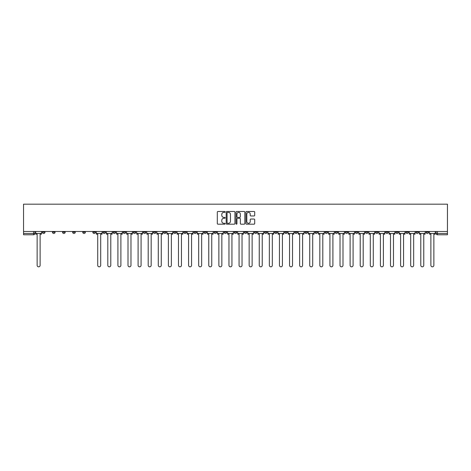<?xml version="1.0" encoding="UTF-8"?>
<svg xmlns="http://www.w3.org/2000/svg" width="471" height="471" viewBox="0 0 471 471"><rect width="100%" height="100%" fill="white"/><g stroke="black" fill="none" stroke-linecap="round" stroke-linejoin="round"><path stroke-width="0.71" d="M225.144 211.926A0.447 0.447 0 0 0 224.702 211.479L217.949 211.479A0.636 0.636 0 0 0 217.314 212.115L217.314 223.548A0.636 0.636 0 0 0 217.949 224.184L224.702 224.184A0.447 0.447 0 0 0 225.144 223.743A0.447 0.447 0 0 0 224.702 223.295L223.825 223.295A2.031 2.031 0 0 1 221.794 221.264L221.794 220.31A2.031 2.031 0 0 1 223.825 218.279L224.702 218.279A0.447 0.447 0 0 0 225.144 217.832A0.447 0.447 0 0 0 224.702 217.39L223.825 217.39A2.031 2.031 0 0 1 221.794 215.353L221.794 214.399A2.031 2.031 0 0 1 223.825 212.368L224.702 212.368A0.447 0.447 0 0 0 225.144 211.926M375.546 231.485L375.546 232.197L378.136 232.197A1.295 1.295 0 0 1 376.841 233.492A1.295 1.295 0 0 1 375.546 232.197L375.546 231.485M314.975 231.485L314.975 232.197L317.56 232.197A1.295 1.295 0 0 1 316.265 233.492A1.295 1.295 0 0 1 314.975 232.197L314.975 231.485M304.878 231.485L304.878 232.197L307.469 232.197A1.295 1.295 0 0 1 306.174 233.492A1.295 1.295 0 0 1 304.878 232.197L304.878 231.485M244.302 231.485L244.302 232.197L246.892 232.197A1.295 1.295 0 0 1 245.597 233.492A1.295 1.295 0 0 1 244.302 232.197L244.302 231.485M234.205 231.485L234.205 232.197L236.795 232.197A1.295 1.295 0 0 1 235.5 233.492A1.295 1.295 0 0 1 234.205 232.197L234.205 231.485M224.108 231.485L224.108 232.197L226.698 232.197A1.295 1.295 0 0 1 225.403 233.492A1.295 1.295 0 0 1 224.108 232.197L224.108 231.485M203.919 231.485L203.919 232.197L206.504 232.197A1.295 1.295 0 0 1 205.215 233.492A1.295 1.295 0 0 1 203.919 232.197L203.919 231.485M183.725 232.197L183.725 231.485L183.725 232.197A1.295 1.295 0 0 0 185.021 233.492A1.295 1.295 0 0 1 183.725 232.197L186.316 232.197A1.295 1.295 0 0 1 185.021 233.492A1.295 1.295 0 0 0 186.316 232.197L186.316 231.485L186.316 232.197M173.628 232.197L173.628 231.485L173.628 232.197A1.295 1.295 0 0 0 174.924 233.492A1.295 1.295 0 0 1 173.628 232.197L176.219 232.197A1.295 1.295 0 0 1 174.924 233.492M163.531 232.197L163.531 231.485L163.531 232.197A1.295 1.295 0 0 0 164.826 233.492A1.295 1.295 0 0 1 163.531 232.197L166.122 232.197A1.295 1.295 0 0 1 164.826 233.492A1.295 1.295 0 0 0 166.122 232.197L166.122 231.485L166.122 232.197M153.44 231.485L153.44 232.197L156.025 232.197A1.295 1.295 0 0 1 154.735 233.492A1.295 1.295 0 0 1 153.44 232.197L153.44 231.485M143.343 231.485L143.343 232.197L145.933 232.197A1.295 1.295 0 0 1 144.638 233.492A1.295 1.295 0 0 1 143.343 232.197L143.343 231.485M133.246 231.485L133.246 232.197L135.836 232.197A1.295 1.295 0 0 1 134.541 233.492A1.295 1.295 0 0 1 133.246 232.197L133.246 231.485M123.149 232.197L123.149 231.485L123.149 232.197A1.295 1.295 0 0 0 124.444 233.492A1.295 1.295 0 0 1 123.149 232.197L125.739 232.197A1.295 1.295 0 0 1 124.444 233.492M102.961 232.197L102.961 231.485L102.961 232.197A1.295 1.295 0 0 0 104.25 233.492A1.295 1.295 0 0 1 102.961 232.197L105.545 232.197A1.295 1.295 0 0 1 104.25 233.492A1.295 1.295 0 0 0 105.545 232.197L105.545 231.485L105.545 232.197M92.864 232.197L92.864 231.485L92.864 232.197A1.295 1.295 0 0 0 94.159 233.492A1.295 1.295 0 0 1 92.864 232.197L95.454 232.197A1.295 1.295 0 0 1 94.159 233.492A1.295 1.295 0 0 0 95.454 232.197L95.454 231.485L95.454 232.197M82.766 232.197L82.766 231.485L82.766 232.197A1.295 1.295 0 0 0 84.062 233.492A1.295 1.295 0 0 1 82.766 232.197L85.357 232.197A1.295 1.295 0 0 1 84.062 233.492A1.295 1.295 0 0 0 85.357 232.197L85.357 231.485L85.357 232.197M72.669 232.197L72.669 231.485L72.669 232.197A1.295 1.295 0 0 0 73.965 233.492A1.295 1.295 0 0 1 72.669 232.197L75.26 232.197A1.295 1.295 0 0 1 73.965 233.492M62.572 232.197L62.572 231.485L62.572 232.197A1.295 1.295 0 0 0 63.868 233.492A1.295 1.295 0 0 1 62.572 232.197L65.163 232.197A1.295 1.295 0 0 1 63.868 233.492A1.295 1.295 0 0 0 65.163 232.197L65.163 231.485L65.163 232.197M52.481 232.197L52.481 231.485L52.481 232.197A1.295 1.295 0 0 0 53.771 233.492A1.295 1.295 0 0 1 52.481 232.197L55.066 232.197A1.295 1.295 0 0 1 53.771 233.492A1.295 1.295 0 0 0 55.066 232.197L55.066 231.485L55.066 232.197M254.063 215.959A0.636 0.636 0 0 0 254.699 215.324L254.699 212.115A0.636 0.636 0 0 0 254.063 211.479L246.569 211.479A0.636 0.636 0 0 0 245.933 212.115L245.933 223.548A0.636 0.636 0 0 0 246.569 224.184L254.063 224.184A0.636 0.636 0 0 0 254.699 223.548L254.699 219.674A0.636 0.636 0 0 0 254.063 219.039L250.855 219.039A0.636 0.636 0 0 0 250.225 219.674L250.225 221.594A1.701 1.701 0 0 1 248.523 223.295A1.701 1.701 0 0 1 246.822 221.594L246.822 214.07A1.701 1.701 0 0 1 248.523 212.368A1.701 1.701 0 0 1 250.225 214.07L250.225 215.324A0.636 0.636 0 0 0 250.855 215.959L254.063 215.959M447.45 231.485L23.55 231.485L23.55 204.179L447.45 204.179L447.45 234.788L437.418 234.788A1.295 1.295 0 0 1 436.122 233.492L447.45 233.492M234.947 212.115A0.636 0.636 0 0 0 234.311 211.479L226.816 211.479A0.636 0.636 0 0 0 226.18 212.115L226.18 223.548A0.636 0.636 0 0 0 226.816 224.184L234.311 224.184A0.636 0.636 0 0 0 234.947 223.548L234.947 212.115M236.689 211.479L244.184 211.479A0.636 0.636 0 0 1 244.82 212.115L244.82 223.548A0.636 0.636 0 0 1 244.184 224.184L240.981 224.184A0.636 0.636 0 0 1 240.345 223.548L240.345 218.915A0.636 0.636 0 0 0 239.71 218.279L237.578 218.279A0.636 0.636 0 0 0 236.942 218.915L236.942 223.743A0.447 0.447 0 0 1 236.501 224.184A0.447 0.447 0 0 1 236.053 223.743L236.053 212.115A0.636 0.636 0 0 1 236.689 211.479M436.122 231.485L436.122 233.492A1.295 1.295 0 0 0 437.418 234.788L437.418 231.485M34.878 231.485L34.878 233.492L34.878 231.485M33.582 231.485L33.582 234.788L23.55 234.788L23.55 233.492L34.878 233.492A1.295 1.295 0 0 1 33.582 234.788A1.295 1.295 0 0 0 34.878 233.492M23.55 231.485L23.55 233.492M428.616 232.197L428.616 231.485L428.616 232.197A1.295 1.295 0 0 1 427.321 233.492A1.295 1.295 0 0 1 426.031 232.197L428.616 232.197A1.295 1.295 0 0 1 427.321 233.492M426.031 231.485L426.031 232.197M418.519 231.485L418.519 232.197A1.295 1.295 0 0 1 417.229 233.492A1.295 1.295 0 0 1 415.934 232.197A1.295 1.295 0 0 0 417.229 233.492M415.934 231.485L415.934 232.197L418.519 232.197M408.428 231.485L408.428 232.197A1.295 1.295 0 0 1 407.132 233.492A1.295 1.295 0 0 1 405.837 232.197L408.428 232.197A1.295 1.295 0 0 1 407.132 233.492M405.837 231.485L405.837 232.197M398.331 231.485L398.331 232.197A1.295 1.295 0 0 1 397.035 233.492A1.295 1.295 0 0 1 395.74 232.197A1.295 1.295 0 0 0 397.035 233.492M395.74 231.485L395.74 232.197L398.331 232.197M388.234 231.485L388.234 232.197A1.295 1.295 0 0 1 386.938 233.492A1.295 1.295 0 0 1 385.643 232.197L388.234 232.197M385.643 231.485L385.643 232.197M378.136 231.485L378.136 232.197A1.295 1.295 0 0 1 376.841 233.492M368.039 231.485L368.039 232.197A1.295 1.295 0 0 1 366.75 233.492A1.295 1.295 0 0 1 365.455 232.197L368.039 232.197M365.455 231.485L365.455 232.197M357.948 231.485L357.948 232.197A1.295 1.295 0 0 1 356.653 233.492A1.295 1.295 0 0 1 355.358 232.197L357.948 232.197M355.358 231.485L355.358 232.197M347.851 231.485L347.851 232.197A1.295 1.295 0 0 1 346.556 233.492A1.295 1.295 0 0 1 345.261 232.197A1.295 1.295 0 0 0 346.556 233.492M345.261 231.485L345.261 232.197L347.851 232.197M337.754 231.485L337.754 232.197A1.295 1.295 0 0 1 336.459 233.492A1.295 1.295 0 0 1 335.164 232.197L337.754 232.197M335.164 231.485L335.164 232.197M327.657 231.485L327.657 232.197A1.295 1.295 0 0 1 326.362 233.492A1.295 1.295 0 0 1 325.067 232.197L327.657 232.197M325.067 231.485L325.067 232.197M317.56 231.485L317.56 232.197M307.469 231.485L307.469 232.197L307.469 231.485M297.372 231.485L297.372 232.197A1.295 1.295 0 0 1 296.076 233.492A1.295 1.295 0 0 1 294.781 232.197L297.372 232.197M294.781 231.485L294.781 232.197M287.275 231.485L287.275 232.197A1.295 1.295 0 0 1 285.979 233.492A1.295 1.295 0 0 1 284.684 232.197L287.275 232.197M284.684 231.485L284.684 232.197M277.178 231.485L277.178 232.197A1.295 1.295 0 0 1 275.882 233.492A1.295 1.295 0 0 1 274.587 232.197L277.178 232.197M274.587 231.485L274.587 232.197M267.081 231.485L267.081 232.197A1.295 1.295 0 0 1 265.785 233.492A1.295 1.295 0 0 1 264.496 232.197L267.081 232.197M264.496 231.485L264.496 232.197M256.983 231.485L256.983 232.197A1.295 1.295 0 0 1 255.694 233.492A1.295 1.295 0 0 1 254.399 232.197L256.983 232.197M254.399 231.485L254.399 232.197M246.892 231.485L246.892 232.197A1.295 1.295 0 0 1 245.597 233.492M236.795 231.485L236.795 232.197M226.698 232.197L226.698 231.485L226.698 232.197A1.295 1.295 0 0 1 225.403 233.492M216.601 231.485L216.601 232.197A1.295 1.295 0 0 1 215.306 233.492A1.295 1.295 0 0 1 214.017 232.197A1.295 1.295 0 0 0 215.306 233.492A1.295 1.295 0 0 0 216.601 232.197L214.017 232.197L214.017 231.485M206.504 232.197L206.504 231.485L206.504 232.197A1.295 1.295 0 0 1 205.215 233.492M196.413 231.485L196.413 232.197A1.295 1.295 0 0 1 195.118 233.492A1.295 1.295 0 0 1 193.822 232.197A1.295 1.295 0 0 0 195.118 233.492M193.822 231.485L193.822 232.197L196.413 232.197M176.219 231.485L176.219 232.197L176.219 231.485M156.025 232.197L156.025 231.485L156.025 232.197A1.295 1.295 0 0 1 154.735 233.492M145.933 232.197L145.933 231.485L145.933 232.197A1.295 1.295 0 0 1 144.638 233.492M135.836 232.197L135.836 231.485L135.836 232.197A1.295 1.295 0 0 1 134.541 233.492M125.739 231.485L125.739 232.197L125.739 231.485M115.642 232.197L115.642 231.485L115.642 232.197A1.295 1.295 0 0 1 114.347 233.492A1.295 1.295 0 0 1 113.052 232.197L115.642 232.197A1.295 1.295 0 0 1 114.347 233.492M113.052 231.485L113.052 232.197M75.26 231.485L75.26 232.197L75.26 231.485M44.969 231.485L44.969 232.197A1.295 1.295 0 0 1 43.679 233.492A1.295 1.295 0 0 1 42.384 232.197A1.295 1.295 0 0 0 43.679 233.492A1.295 1.295 0 0 0 44.969 232.197L44.969 231.485M42.384 231.485L42.384 232.197L44.969 232.197M227.511 212.368A0.447 0.447 0 0 0 227.069 212.815L227.069 222.848A0.447 0.447 0 0 0 227.511 223.295L228.435 223.295A2.031 2.031 0 0 0 230.466 221.264L230.466 214.399A2.031 2.031 0 0 0 228.435 212.368L227.511 212.368M240.345 214.099A1.701 1.701 0 0 0 238.644 212.403A1.701 1.701 0 0 0 236.942 214.099L236.942 216.754A0.636 0.636 0 0 0 237.578 217.39L239.71 217.39A0.636 0.636 0 0 0 240.345 216.754L240.345 214.099M35.749 233.492L35.749 234.14L37.138 234.14L37.138 265.332A1.49 1.49 0 0 0 38.628 266.822A1.49 1.49 0 0 0 40.117 265.332L40.117 234.14L41.507 234.14L41.507 233.492L35.749 233.492L35.749 231.485M41.507 233.492L41.507 231.485M96.325 233.492L96.325 234.14L97.715 234.14L97.715 265.332A1.49 1.49 0 0 0 99.204 266.822A1.49 1.49 0 0 0 100.694 265.332L100.694 234.14L102.083 234.14L102.083 233.492L96.325 233.492L96.325 231.485M102.083 233.492L102.083 231.485M106.422 233.492L106.422 234.14L107.812 234.14L107.812 265.332A1.49 1.49 0 0 0 109.301 266.822A1.49 1.49 0 0 0 110.791 265.332L110.791 234.14L112.18 234.14L112.18 233.492L106.422 233.492L106.422 231.485M112.18 233.492L112.18 231.485M116.52 233.492L116.52 234.14L117.909 234.14L117.909 265.332A1.49 1.49 0 0 0 119.399 266.822A1.49 1.49 0 0 0 120.888 265.332L120.888 234.14L122.277 234.14L122.277 233.492L116.52 233.492L116.52 231.485M122.277 233.492L122.277 231.485M126.611 233.492L126.611 234.14L128.006 234.14L128.006 265.332A1.49 1.49 0 0 0 129.496 266.822A1.49 1.49 0 0 0 130.979 265.332L130.979 234.14L132.375 234.14L132.375 233.492L126.611 233.492L126.611 231.485M132.375 233.492L132.375 231.485M136.708 233.492L136.708 234.14L138.097 234.14L138.097 265.332A1.49 1.49 0 0 0 139.587 266.822A1.49 1.49 0 0 0 141.076 265.332L141.076 234.14L142.466 234.14L142.466 233.492L136.708 233.492L136.708 231.485M142.466 233.492L142.466 231.485M146.805 233.492L146.805 234.14L148.194 234.14L148.194 265.332A1.49 1.49 0 0 0 149.684 266.822A1.49 1.49 0 0 0 151.173 265.332L151.173 234.14L152.563 234.14L152.563 233.492L146.805 233.492L146.805 231.485M152.563 233.492L152.563 231.485M156.902 233.492L156.902 234.14L158.291 234.14L158.291 265.332A1.49 1.49 0 0 0 159.781 266.822A1.49 1.49 0 0 0 161.27 265.332L161.27 234.14L162.66 234.14L162.66 233.492L156.902 233.492L156.902 231.485M162.66 233.492L162.66 231.485M166.999 233.492L166.999 234.14L168.388 234.14L168.388 265.332A1.49 1.49 0 0 0 169.878 266.822A1.49 1.49 0 0 0 171.367 265.332L171.367 234.14L172.757 234.14L172.757 233.492L166.999 233.492L166.999 231.485M172.757 233.492L172.757 231.485M177.09 233.492L177.09 234.14L178.485 234.14L178.485 265.332A1.49 1.49 0 0 0 179.975 266.822A1.49 1.49 0 0 0 181.459 265.332L181.459 234.14L182.854 234.14L182.854 233.492L177.09 233.492L177.09 231.485M182.854 233.492L182.854 231.485M187.187 233.492L187.187 234.14L188.583 234.14L188.583 265.332A1.49 1.49 0 0 0 190.066 266.822A1.49 1.49 0 0 0 191.556 265.332L191.556 234.14L192.951 234.14L192.951 233.492L187.187 233.492L187.187 231.485M192.951 233.492L192.951 231.485M197.284 233.492L197.284 234.14L198.674 234.14L198.674 265.332A1.49 1.49 0 0 0 200.163 266.822A1.49 1.49 0 0 0 201.653 265.332L201.653 234.14L203.042 234.14L203.042 233.492L197.284 233.492L197.284 231.485M203.042 233.492L203.042 231.485M207.381 233.492L207.381 234.14L208.771 234.14L208.771 265.332A1.49 1.49 0 0 0 210.26 266.822A1.49 1.49 0 0 0 211.75 265.332L211.75 234.14L213.139 234.14L213.139 233.492L207.381 233.492L207.381 231.485M213.139 233.492L213.139 231.485M217.478 233.492L217.478 234.14L218.868 234.14L218.868 265.332A1.49 1.49 0 0 0 220.357 266.822A1.49 1.49 0 0 0 221.847 265.332L221.847 234.14L223.236 234.14L223.236 233.492L217.478 233.492L217.478 231.485M223.236 233.492L223.236 231.485M227.57 233.492L227.57 234.14L228.965 234.14L228.965 265.332A1.49 1.49 0 0 0 230.454 266.822A1.49 1.49 0 0 0 231.938 265.332L231.938 234.14L233.333 234.14L233.333 233.492L227.57 233.492L227.57 231.485M233.333 233.492L233.333 231.485M237.667 233.492L237.667 234.14L239.062 234.14L239.062 265.332A1.49 1.49 0 0 0 240.546 266.822A1.49 1.49 0 0 0 242.035 265.332L242.035 234.14L243.43 234.14L243.43 233.492L237.667 233.492L237.667 231.485M243.43 233.492L243.43 231.485M247.764 233.492L247.764 234.14L249.153 234.14L249.153 265.332A1.49 1.49 0 0 0 250.643 266.822A1.49 1.49 0 0 0 252.132 265.332L252.132 234.14L253.522 234.14L253.522 233.492L247.764 233.492L247.764 231.485M253.522 233.492L253.522 231.485M257.861 233.492L257.861 234.14L259.25 234.14L259.25 265.332A1.49 1.49 0 0 0 260.74 266.822A1.49 1.49 0 0 0 262.229 265.332L262.229 234.14L263.619 234.14L263.619 233.492L257.861 233.492L257.861 231.485M263.619 233.492L263.619 231.485M267.958 233.492L267.958 234.14L269.347 234.14L269.347 265.332A1.49 1.49 0 0 0 270.837 266.822A1.49 1.49 0 0 0 272.326 265.332L272.326 234.14L273.716 234.14L273.716 233.492L267.958 233.492L267.958 231.485M273.716 233.492L273.716 231.485M278.049 233.492L278.049 234.14L279.444 234.14L279.444 265.332A1.49 1.49 0 0 0 280.934 266.822A1.49 1.49 0 0 0 282.417 265.332L282.417 234.14L283.813 234.14L283.813 233.492L278.049 233.492L278.049 231.485M283.813 233.492L283.813 231.485M288.146 233.492L288.146 234.14L289.541 234.14L289.541 265.332A1.49 1.49 0 0 0 291.025 266.822A1.49 1.49 0 0 0 292.515 265.332L292.515 234.14L293.91 234.14L293.91 233.492L288.146 233.492L288.146 231.485M293.91 233.492L293.91 231.485M298.243 233.492L298.243 234.14L299.633 234.14L299.633 265.332A1.49 1.49 0 0 0 301.122 266.822A1.49 1.49 0 0 0 302.612 265.332L302.612 234.14L304.001 234.14L304.001 233.492L298.243 233.492L298.243 231.485M304.001 233.492L304.001 231.485M308.34 233.492L308.34 234.14L309.73 234.14L309.73 265.332A1.49 1.49 0 0 0 311.219 266.822A1.49 1.49 0 0 0 312.709 265.332L312.709 234.14L314.098 234.14L314.098 233.492L308.34 233.492L308.34 231.485M314.098 233.492L314.098 231.485M318.437 233.492L318.437 234.14L319.827 234.14L319.827 265.332A1.49 1.49 0 0 0 321.316 266.822A1.49 1.49 0 0 0 322.806 265.332L322.806 234.14L324.195 234.14L324.195 233.492L318.437 233.492L318.437 231.485M324.195 233.492L324.195 231.485M328.534 233.492L328.534 234.14L329.924 234.14L329.924 265.332A1.49 1.49 0 0 0 331.413 266.822A1.49 1.49 0 0 0 332.903 265.332L332.903 234.14L334.292 234.14L334.292 233.492L328.534 233.492L328.534 231.485M334.292 233.492L334.292 231.485M338.625 233.492L338.625 234.14L340.021 234.14L340.021 265.332A1.49 1.49 0 0 0 341.504 266.822A1.49 1.49 0 0 0 342.994 265.332L342.994 234.14L344.389 234.14L344.389 233.492L338.625 233.492L338.625 231.485M344.389 233.492L344.389 231.485M348.723 233.492L348.723 234.14L350.112 234.14L350.112 265.332A1.49 1.49 0 0 0 351.602 266.822A1.49 1.49 0 0 0 353.091 265.332L353.091 234.14L354.48 234.14L354.48 233.492L348.723 233.492L348.723 231.485M354.48 233.492L354.48 231.485M358.82 233.492L358.82 234.14L360.209 234.14L360.209 265.332A1.49 1.49 0 0 0 361.699 266.822A1.49 1.49 0 0 0 363.188 265.332L363.188 234.14L364.578 234.14L364.578 233.492L358.82 233.492L358.82 231.485M364.578 233.492L364.578 231.485M368.917 233.492L368.917 234.14L370.306 234.14L370.306 265.332A1.49 1.49 0 0 0 371.796 266.822A1.49 1.49 0 0 0 373.285 265.332L373.285 234.14L374.675 234.14L374.675 233.492L368.917 233.492L368.917 231.485M374.675 233.492L374.675 231.485M379.014 233.492L379.014 234.14L380.403 234.14L380.403 265.332A1.49 1.49 0 0 0 381.893 266.822A1.49 1.49 0 0 0 383.382 265.332L383.382 234.14L384.772 234.14L384.772 233.492L379.014 233.492L379.014 231.485M384.772 233.492L384.772 231.485M389.105 233.492L389.105 234.14L390.5 234.14L390.5 265.332A1.49 1.49 0 0 0 391.99 266.822A1.49 1.49 0 0 0 393.473 265.332L393.473 234.14L394.869 234.14L394.869 233.492L389.105 233.492L389.105 231.485M394.869 233.492L394.869 231.485M399.202 233.492L399.202 234.14L400.597 234.14L400.597 265.332A1.49 1.49 0 0 0 402.081 266.822A1.49 1.49 0 0 0 403.57 265.332L403.57 234.14L404.966 234.14L404.966 233.492L399.202 233.492L399.202 231.485M404.966 233.492L404.966 231.485M409.299 233.492L409.299 234.14L410.688 234.14L410.688 265.332A1.49 1.49 0 0 0 412.178 266.822A1.49 1.49 0 0 0 413.668 265.332L413.668 234.14L415.057 234.14L415.057 233.492L409.299 233.492L409.299 231.485M415.057 233.492L415.057 231.485M419.396 233.492L419.396 234.14L420.786 234.14L420.786 265.332A1.49 1.49 0 0 0 422.275 266.822A1.49 1.49 0 0 0 423.765 265.332L423.765 234.14L425.154 234.14L425.154 233.492L419.396 233.492L419.396 231.485M425.154 233.492L425.154 231.485M429.493 233.492L429.493 234.14L430.883 234.14L430.883 265.332A1.49 1.49 0 0 0 432.372 266.822A1.49 1.49 0 0 0 433.862 265.332L433.862 234.14L435.251 234.14L435.251 233.492L429.493 233.492L429.493 231.485M435.251 233.492L435.251 231.485"/></g></svg>
